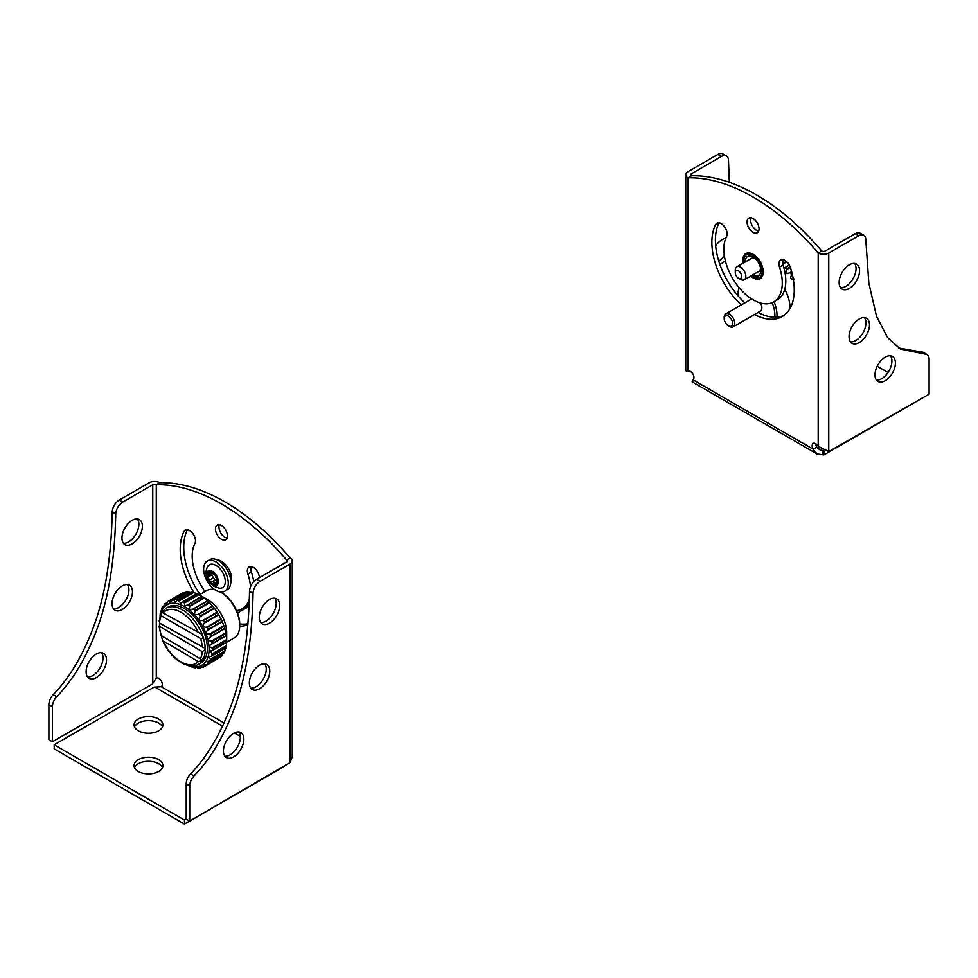 <?xml version="1.0" encoding="UTF-8"?>
<svg xmlns="http://www.w3.org/2000/svg" width="978" height="978" viewBox="0 0 978 978"><rect width="100%" height="100%" fill="white"/><g stroke="black" fill="none" stroke-linecap="round" stroke-linejoin="round"><path stroke-width="1.47" d="M794.136 279.011C790.823 279.549 789.931 278.302 791.483 275.258L792.4 274.732M789.332 265.124L785.126 267.544A37.347 21.565 60 0 1 786.593 268.95L786.581 269.622C785.42 272.838 786.422 273.926 789.576 272.886L790.236 272.923A37.347 21.565 60 0 1 791.569 274.586L791.483 275.258M784.735 289.354A27.384 15.807 60 0 1 790.016 308.449M738.94 287.495A27.384 15.807 -120 0 0 738.268 292.935L738.268 294.158A25.893 14.951 -120 0 0 738.353 296.2A58.252 33.631 60 0 1 719.038 222.813M774.038 301.713A27.384 15.807 60 0 1 776.935 317.178M772.18 302.654A25.893 14.951 60 0 1 774.808 317.251A58.252 33.631 60 0 1 758.097 312.471M815.701 443.719A4.976 2.873 -120 0 0 816.74 447.19L819.515 449.635L823.928 450.821L823.928 454.88L817.021 453.951L813.219 449.22L816.74 447.19L823.024 450.821L823.024 454.88M729.343 182.299L728.476 160.368A9.963 5.746 120 0 0 726.409 155.954A9.963 5.746 120 0 0 721.434 156.443L691.446 173.754A2.494 1.443 0 0 0 690.712 174.769A2.494 1.443 0 0 0 691.446 175.783A199.17 114.988 60 0 1 756.581 194.952A199.17 114.988 60 0 1 821.716 251.004L818.195 253.033L818.195 446.347A4.976 2.873 -120 0 0 813.219 443.474A4.976 2.873 -120 0 0 813.219 449.22L692.901 379.757C691.715 382.41 691.959 382.557 693.659 380.197M758.671 231.101A8.46 4.89 60 0 1 750.591 219.952A8.46 4.89 60 0 1 750.97 217.764M761.825 277.214A14.438 8.337 60 0 1 759.967 277.141M746.947 254.598A14.438 8.337 60 0 1 747.815 252.96M773.72 301.896A41.333 23.863 60 0 0 779.539 267.128L783.06 265.099A41.333 23.863 60 0 1 777.241 299.855L773.72 301.896A41.333 23.863 60 0 1 736.3 284.06A41.333 23.863 60 0 1 726.581 236.554A8.46 4.89 60 0 0 724.588 226.823A8.46 4.89 60 0 0 716.923 223.167A8.46 4.89 60 0 0 715.725 224.439L718.622 222.776M783.06 265.099A8.46 4.89 60 0 1 782.877 259.659M783.891 315.442A58.252 33.631 60 0 1 774.808 317.251M693.439 379.281L693.854 376.554M692.901 379.757A4.976 2.873 -120 0 0 692.901 374.012A4.976 2.873 -120 0 0 687.925 371.139C685.028 370.845 685.028 370.552 687.925 370.259M691.177 371.921L688.61 370.919M719.808 264.268A14.438 8.337 120 0 0 725.321 260.686M725.737 238.375A14.438 8.337 120 0 0 715.651 245.857M738.353 290.918A14.438 8.337 120 0 0 737.669 295.417M721.434 156.443L717.913 154.414A9.963 5.746 -60 0 1 722.889 153.913L726.409 155.954M717.913 154.414L687.925 171.725A7.469 4.315 0 0 0 685.737 174.769A7.469 4.315 0 0 0 687.925 177.825L691.446 175.783L691.446 173.754M718.757 261.065A14.438 8.337 120 0 0 724.331 255.686M687.925 371.139L687.925 177.825A199.17 114.988 60 0 1 753.06 196.994A199.17 114.988 60 0 1 818.195 253.033A7.469 4.315 180 0 0 828.757 253.033L828.757 451.567L818.195 446.347M743.146 263.204A14.438 8.337 60 0 1 742.852 260.209A14.438 8.337 60 0 1 745.835 253.595A14.438 8.337 60 0 1 756.972 257.471A14.438 8.337 60 0 1 763.268 271.994A14.438 8.337 60 0 1 760.285 278.608A14.438 8.337 60 0 1 750.615 276.138M779.539 267.128A8.46 4.89 60 0 1 780.737 260.014A8.46 4.89 60 0 1 790.395 267.556A58.252 33.631 60 0 1 782.192 316.554A58.252 33.631 60 0 1 754.576 314.513M741.312 304.916A58.252 33.631 60 0 1 715.725 224.439M759.05 228.901A8.46 4.89 60 0 1 757.29 232.776A8.46 4.89 60 0 1 750.774 230.515A8.46 4.89 60 0 1 747.07 221.994A8.46 4.89 60 0 1 748.83 218.118A8.46 4.89 60 0 1 755.346 220.38A8.46 4.89 60 0 1 759.05 228.901M927.034 354.476L923.513 352.447A9.963 5.746 -60 0 0 921.313 351.994L924.833 354.024A9.963 5.746 120 0 1 927.058 354.488A9.963 5.746 120 0 1 929.1 359.036L929.1 394.158L828.757 451.567M924.833 354.024L900.335 349.048L887.437 337.386L876.496 316.236L868.831 283.107L865.787 239.647A9.963 5.746 120 0 0 863.721 235.221A9.963 5.746 120 0 0 858.745 235.722L828.757 253.033M869.466 324.892A14.438 8.337 -60 0 1 863.171 339.415A14.438 8.337 -60 0 1 852.034 343.29A14.438 8.337 -60 0 1 849.051 336.676A14.438 8.337 -60 0 1 855.347 322.141A14.438 8.337 -60 0 1 866.484 318.278A14.438 8.337 -60 0 1 869.466 324.892M895.408 363.034A14.438 8.337 -60 0 1 889.1 377.569A14.438 8.337 -60 0 1 877.975 381.432A14.438 8.337 -60 0 1 874.98 374.831A14.438 8.337 -60 0 1 881.288 360.295A14.438 8.337 -60 0 1 892.413 356.432A14.438 8.337 -60 0 1 895.408 363.034M859.552 270.71A14.438 8.337 -60 0 1 853.256 285.246A14.438 8.337 -60 0 1 842.131 289.109A14.438 8.337 -60 0 1 839.136 282.508A14.438 8.337 -60 0 1 845.444 267.972A14.438 8.337 -60 0 1 856.569 264.097A14.438 8.337 -60 0 1 859.552 270.71M854.589 263.461A14.438 8.337 -60 0 1 856.031 268.681A14.438 8.337 -60 0 1 850.86 281.921A14.438 8.337 -60 0 1 840.579 287.715M821.716 251.004A2.494 1.443 180 0 0 825.236 251.004L855.224 233.681A9.963 5.746 -60 0 1 860.2 233.192L863.721 235.221M921.313 351.994L898.599 347.985M864.503 317.642A14.438 8.337 -60 0 1 865.946 322.85A14.438 8.337 -60 0 1 860.774 336.102A14.438 8.337 -60 0 1 850.493 341.897M890.432 355.784A14.438 8.337 -60 0 1 891.887 361.004A14.438 8.337 -60 0 1 886.716 374.244A14.438 8.337 -60 0 1 876.435 380.039M888.012 372.471L877.193 366.224M923.819 397.215L823.928 454.88M744.833 302.874A58.252 33.631 60 0 1 738.353 296.2M739.258 287.874A25.893 14.951 -120 0 0 738.268 294.158M760.578 303.046A7.469 4.315 60 0 1 760.309 311.187L733.231 326.835A7.469 4.315 60 0 1 729.49 326.456L728.414 325.833L729.49 326.456M724.209 318.559A5.941 3.435 -120 0 0 728.414 325.833A5.941 3.435 60 0 0 732.62 323.412A5.941 3.435 60 0 0 728.414 316.139A5.941 3.435 -120 0 0 724.209 318.559L724.209 317.312A7.469 4.315 -120 0 1 725.762 313.889A7.469 4.315 -120 0 1 729.49 314.268A7.469 4.315 60 0 1 734.368 320.845A7.469 4.315 60 0 1 733.231 326.835M187.605 665.26L188.204 665.578A37.347 21.565 -120 0 0 189.744 666.275L193.632 667.571A37.347 21.565 -120 0 0 195.099 667.864L195.087 667.742C193.925 666.776 194.928 666.849 198.082 667.937L198.742 668.096A37.347 21.565 -120 0 0 200.074 667.974L199.304 666.739M201.639 666.813L199.989 667.766C198.436 666.531 199.329 666.299 202.642 667.069L203.302 667.13A37.347 21.565 -120 0 0 204.451 666.605L203.448 664.832L207.116 664.722A37.347 21.565 -120 0 0 208.021 663.805L206.798 661.47L210.013 660.969A37.347 21.565 -120 0 0 210.637 659.71L209.206 656.8L211.871 656.042A37.347 21.565 -120 0 0 212.189 654.49L210.588 651.03L212.605 650.15A37.347 21.565 -120 0 0 212.605 648.365L212.104 647.986C208.95 646.886 208.84 645.566 211.761 644.025L212.189 643.561A37.347 21.565 -120 0 0 211.871 641.629L211.309 641.275C207.996 640.492 207.654 639.099 210.294 637.094L210.637 636.544A37.347 21.565 -120 0 0 210.013 634.551L209.39 634.257C206.003 633.866 205.453 632.46 207.764 630.04L208.021 629.416A37.347 21.565 -120 0 0 207.116 627.448L206.468 627.228C203.069 627.277 202.336 625.92 204.28 623.157L204.451 622.497A37.347 21.565 -120 0 0 203.302 620.639L202.642 620.504C199.329 621.042 198.436 619.795 199.989 616.763L200.074 616.079A37.347 21.565 -120 0 0 198.742 614.416L198.082 614.38C194.928 615.419 193.925 614.331 195.087 611.128L195.099 610.443A37.347 21.565 -120 0 0 193.632 609.049L192.458 609.49M211.309 656.311L225.955 647.913A37.347 21.565 -120 0 0 226.273 646.36L226.688 642.02A37.347 21.565 -120 0 0 226.7 641.14L226.7 633.01A27.384 15.807 -120 0 0 207.336 599.465L202.287 596.641A37.347 21.565 -120 0 1 203.827 597.717L207.666 600.712M226.383 635.455L226.273 635.431A37.347 21.565 -120 0 0 225.955 633.5L224.72 628.414A37.347 21.565 -120 0 0 224.096 626.421L222.104 621.287A37.347 21.565 -120 0 0 221.199 619.318L218.534 614.367A37.347 21.565 -120 0 0 217.385 612.509L214.158 607.949A37.347 21.565 -120 0 0 212.825 606.287L209.182 602.314A37.347 21.565 -120 0 0 207.715 600.92L207.568 600.712M211.908 643.964L226.358 635.627L226.676 639.563L212.104 647.986M226.7 641.14A37.347 21.565 -120 0 0 226.688 640.235L226.676 639.563M225.881 647.901L224.867 650.908L210.294 659.319M223.974 652.717L224.096 652.839A37.347 21.565 -120 0 0 224.72 651.58L224.867 650.908M222.642 653.707L222.336 655.04L207.764 663.463M221.04 656.36L221.199 656.593A37.347 21.565 -120 0 0 222.104 655.676L222.336 655.04M204.451 666.605L218.852 657.901M207.336 599.465L201.7 596.213L187.764 604.82M182.666 601.763L196.761 593.634L180.783 603.389L178.791 600.48A37.347 21.565 60 0 0 177.324 600.174L191.407 592.045A37.347 21.565 60 0 1 192.874 592.35L196.761 593.634A37.347 21.565 60 0 1 198.302 594.343L202.177 596.543M207.715 600.92L192.996 609.123C190.062 610.651 188.998 609.771 189.793 606.494L189.744 605.847A37.347 21.565 -120 0 0 188.204 604.771L202.287 596.641M198.901 594.661L184.329 603.071L184.805 605.969L187.605 604.966M189.402 665.774A34.853 20.122 -120 0 0 208.974 646.324A34.853 20.122 -120 0 0 184.451 606.58A34.853 20.122 60 0 0 160.306 615.382M195.099 667.864L194.561 667.118M209.39 661.128L224.096 652.839M212.104 650.529L226.688 642.02M210.857 644.416L226.273 635.431M169.121 600.908A37.347 21.565 60 0 0 167.971 601.446L182.055 593.316A37.347 21.565 60 0 1 183.204 592.778L169.121 600.908L170.343 602.9L172.348 600.064A37.347 21.565 60 0 1 173.681 599.954L175.294 602.411L176.847 600.59M184.512 593.023L183.204 592.778M190.331 592.619L187.764 591.824A37.347 21.565 60 0 0 186.431 591.934L186.517 592.155M199.267 594.856L206.676 590.59A27.384 15.807 60 0 1 214.781 589.673M226.578 642.338L234.06 638.023A27.384 15.807 -120 0 0 239.732 625.48A27.384 15.807 -120 0 0 220.539 592.045L221.419 592.558L220.539 592.045M239.732 625.48L239.732 624.27A25.893 14.951 -120 0 0 236.603 610.639A25.893 14.951 -120 0 0 221.419 592.558M52.421 741.764L52.421 706.629L48.9 704.6L48.9 739.723L52.421 741.764L152.311 684.087L156.284 678.072A4.976 2.873 60 0 1 161.26 680.957A4.976 2.873 60 0 1 161.26 686.703L162.385 686.055M290.075 564.037L290.075 762.583L189.732 821.031L186.211 819.002L186.211 783.867A9.963 5.746 -60 0 1 190.478 773.928C207.935 756.055 222.14 731.385 233.094 699.942C243.18 670.321 248.656 634.135 249.524 591.372A9.963 5.746 -60 0 1 256.566 579.318L260.087 581.348L290.075 564.037A7.469 4.315 0 0 0 292.263 560.993A7.469 4.315 0 0 0 290.075 557.937L286.554 559.966L286.554 562.008A2.494 1.443 0 0 0 287.287 560.993A2.494 1.443 0 0 0 286.554 559.966A199.17 114.988 -120 0 0 221.419 503.927A199.17 114.988 -120 0 0 156.284 484.758L156.284 678.072L155.6 678.928L157.409 677.424M215.429 528.927A8.46 4.89 -120 0 0 219.133 537.448A8.46 4.89 -120 0 0 225.649 539.722A8.46 4.89 -120 0 0 227.409 535.846A8.46 4.89 -120 0 0 223.705 527.325A8.46 4.89 -120 0 0 217.189 525.052A8.46 4.89 -120 0 0 215.429 528.927M230.686 583.353A14.438 8.337 -120 0 0 231.627 578.939A14.438 8.337 -120 0 0 217.116 559.868M239.72 626.226A58.252 33.631 -120 0 0 247.874 624.771M259.683 577.521A58.252 33.631 -120 0 0 258.754 574.489A8.46 4.89 -120 0 0 249.097 566.947A8.46 4.89 -120 0 0 247.899 574.074A41.333 23.863 -120 0 1 250.515 586.776M236.603 610.639A41.333 23.863 -120 0 0 242.079 608.829A41.333 23.863 -120 0 0 249.353 599.074M186.981 529.709L184.084 531.384A8.46 4.89 -120 0 1 185.282 530.1A8.46 4.89 -120 0 1 192.947 533.756A8.46 4.89 -120 0 1 194.94 543.487A41.333 23.863 -120 0 0 205.038 591.531M184.084 531.384A58.252 33.631 -120 0 0 194.109 592.876M224.072 722.962L161.26 686.703L154.072 687.143L54.181 744.808L184.451 820.016L186.211 819.002M290.075 762.583L292.263 756.911L292.263 560.993M286.554 562.008L256.566 579.318M264.818 663.866A14.438 8.337 -60 0 1 266.26 669.086A14.438 8.337 -60 0 1 261.089 682.326A14.438 8.337 -60 0 1 250.808 688.121M274.732 598.243A14.438 8.337 -60 0 1 276.175 603.463A14.438 8.337 -60 0 1 271.004 616.702A14.438 8.337 -60 0 1 260.723 622.497M238.876 731.96A14.438 8.337 -60 0 1 240.331 737.18A14.438 8.337 -60 0 1 235.148 750.419A14.438 8.337 -60 0 1 224.879 756.214M243.852 739.209A14.438 8.337 -60 0 1 237.544 753.745A14.438 8.337 -60 0 1 226.419 757.608A14.438 8.337 -60 0 1 223.424 750.994A14.438 8.337 -60 0 1 229.732 736.471A14.438 8.337 -60 0 1 240.857 732.595A14.438 8.337 -60 0 1 243.852 739.209M260.087 581.348A9.963 5.746 120 0 0 253.045 593.401C252.177 636.165 246.701 672.351 236.615 701.972C225.661 733.414 211.456 758.084 193.999 775.957A9.963 5.746 120 0 0 189.732 785.909L189.732 821.031M269.781 671.116A14.438 8.337 -60 0 1 263.485 685.639A14.438 8.337 -60 0 1 252.348 689.514A14.438 8.337 -60 0 1 249.366 682.901A14.438 8.337 -60 0 1 255.661 668.377A14.438 8.337 -60 0 1 266.798 664.502A14.438 8.337 -60 0 1 269.781 671.116M279.696 605.492A14.438 8.337 -60 0 1 273.388 620.028A14.438 8.337 -60 0 1 262.263 623.891A14.438 8.337 -60 0 1 259.28 617.277A14.438 8.337 -60 0 1 265.576 602.754A14.438 8.337 -60 0 1 276.701 598.878A14.438 8.337 -60 0 1 279.696 605.492M290.075 557.937A199.17 114.988 -120 0 0 224.94 501.897A199.17 114.988 -120 0 0 159.805 482.729L156.284 484.758A2.494 1.443 180 0 0 152.764 484.758L152.764 683.304M242.079 608.829L245.6 606.8A41.333 23.863 -120 0 0 249.182 603.842M253.705 581.665A41.333 23.863 -120 0 0 251.419 572.044L247.899 574.074M251.236 566.604A8.46 4.89 -120 0 0 251.419 572.044M187.397 529.746A58.252 33.631 -120 0 0 199.989 594.453M239.72 623.94A58.252 33.631 -120 0 0 247.96 623.744M219.329 524.709A8.46 4.89 -120 0 0 218.95 526.897A8.46 4.89 -120 0 0 227.03 538.034M48.9 704.6A9.963 5.746 -60 0 1 53.167 694.649C70.648 676.764 84.866 652.057 95.832 620.541C105.893 590.92 111.345 554.77 112.213 512.093A9.963 5.746 -60 0 1 119.255 500.039L149.243 482.729A7.469 4.315 180 0 1 159.805 482.729M113.497 608.842A14.438 8.337 120 0 0 123.778 603.047A14.438 8.337 120 0 0 128.949 589.807A14.438 8.337 120 0 0 127.507 584.587M87.568 676.935A14.438 8.337 120 0 0 97.837 671.14A14.438 8.337 120 0 0 103.02 657.901A14.438 8.337 120 0 0 101.565 652.681M123.411 543.218A14.438 8.337 120 0 0 133.693 537.423A14.438 8.337 120 0 0 138.864 524.184A14.438 8.337 120 0 0 137.421 518.963M121.969 538.01A14.438 8.337 120 0 0 124.952 544.612A14.438 8.337 120 0 0 136.076 540.748A14.438 8.337 120 0 0 142.385 526.213A14.438 8.337 120 0 0 139.389 519.611A14.438 8.337 120 0 0 128.265 523.474A14.438 8.337 120 0 0 121.969 538.01M152.764 484.758L122.776 502.069A9.963 5.746 120 0 0 115.734 514.122L112.213 512.093M115.734 514.122C114.866 556.8 109.414 592.949 99.353 622.583C88.387 654.099 74.169 678.793 56.687 696.691A9.963 5.746 120 0 0 52.421 706.629M112.054 603.622A14.438 8.337 120 0 0 115.037 610.235A14.438 8.337 120 0 0 126.174 606.372A14.438 8.337 120 0 0 132.47 591.837A14.438 8.337 120 0 0 129.487 585.223A14.438 8.337 120 0 0 118.35 589.098A14.438 8.337 120 0 0 112.054 603.622M86.113 671.727A14.438 8.337 120 0 0 89.108 678.329A14.438 8.337 120 0 0 100.233 674.465A14.438 8.337 120 0 0 106.541 659.93A14.438 8.337 120 0 0 103.546 653.328A14.438 8.337 120 0 0 92.421 657.192A14.438 8.337 120 0 0 86.113 671.727M138.277 759.674A14.438 8.337 0 0 0 134.047 765.566A14.438 8.337 0 0 0 142.959 773.268A14.438 8.337 0 0 0 158.693 771.471A14.438 8.337 0 0 0 162.923 765.566A14.438 8.337 0 0 0 154.011 757.864A14.438 8.337 0 0 0 138.277 759.674M138.277 719.026A14.438 8.337 0 0 0 134.047 724.918A14.438 8.337 0 0 0 142.959 732.62A14.438 8.337 0 0 0 158.693 730.81A14.438 8.337 0 0 0 162.923 724.918A14.438 8.337 0 0 0 154.011 717.216A14.438 8.337 0 0 0 138.277 719.026M284.341 766.41L184.451 824.087L184.451 820.016M54.181 744.808L54.181 748.879L184.451 824.087M162.495 726.947A14.438 8.337 0 0 0 152.336 720.945A14.438 8.337 0 0 0 138.277 723.084A14.438 8.337 0 0 0 134.487 726.947M162.495 767.608A14.438 8.337 0 0 0 152.336 761.605A14.438 8.337 0 0 0 138.277 763.745A14.438 8.337 0 0 0 134.487 767.608M184.329 603.071L184.219 602.472A37.347 21.565 60 0 0 182.678 601.763L182.14 602.069M167.971 601.446L166.162 604.832L165.306 603.316A37.347 21.565 60 0 0 164.402 604.245L164.17 604.869C163.363 608.157 162.813 608.927 162.531 607.204L162.409 607.069A37.347 21.565 60 0 0 161.786 608.34L160.808 612.631M162.935 608.133L162.531 607.204L163.778 606.482M160.062 616.067L160.233 613.561A37.347 21.565 60 0 1 160.551 611.996M162.69 640.602L161.236 635.602L202.642 660.174L198.351 661.629L162.69 640.602C167.201 650.566 173.424 657.962 181.346 662.778C188.546 666.495 194.267 666.996 198.522 664.282L200.637 663.072A32.36 18.68 -120 0 0 205.6 637.13A32.36 18.68 -120 0 0 184.451 608.609A32.36 18.68 60 0 0 168.265 607.008L166.162 608.23A32.36 18.68 60 0 1 182.336 609.832A32.36 18.68 -120 0 1 202.642 635.786C203.106 638.182 202.434 639.099 200.624 638.548L161.236 615.81L160.832 614.16L162.409 611.568L166.162 608.23M202.58 659.123L202.642 660.174A32.36 18.68 -120 0 0 205.221 649.478L202.312 651.715L158.949 626.042L161.236 635.602A30.367 17.531 60 0 1 159.548 627.02L159.548 622.424A30.367 17.531 60 0 1 161.236 615.81M159.451 623.047L204.414 647.998L205.221 649.478A32.36 18.68 -120 0 0 202.642 635.786L201.003 633.83L162.042 612.338M159.023 621.788L160.832 614.16M207.25 561.103L209.708 559.673A17.433 10.061 60 0 1 218.424 560.541A17.433 10.061 60 0 1 229.806 575.895A17.433 10.061 60 0 1 227.141 589.856L224.671 591.287A17.433 10.061 -120 0 0 227.348 577.326A17.433 10.061 -120 0 0 215.967 561.959A17.433 10.061 -120 0 0 207.25 561.103A17.433 10.061 -120 0 0 204.573 575.064A17.433 10.061 -120 0 0 215.967 590.419A17.433 10.061 -120 0 0 224.671 591.287M207.202 567.423A13.191 7.616 60 0 1 215.967 565.418A13.191 7.616 60 0 1 225.148 579.612A13.191 7.616 60 0 1 219.182 588.157L213.889 586.299C206.639 580.48 204.414 574.184 207.202 567.423M212.446 571.396A8.362 4.829 -120 0 0 206.529 574.807A8.362 4.829 -120 0 0 212.446 585.052A8.362 4.829 -120 0 0 218.351 581.641A8.362 4.829 -120 0 0 212.446 571.396M217.373 581.066L214.903 584.575L213.241 581.861L209.977 581.727L207.507 575.382L209.842 574.22L209.977 571.873L214.903 574.722L217.373 581.066A6.968 4.022 60 0 1 214.903 584.575A6.968 4.022 60 0 1 209.977 581.727A6.968 4.022 60 0 1 207.507 575.382A6.968 4.022 60 0 1 209.977 571.873A6.968 4.022 60 0 1 212.446 572.533A6.968 4.022 60 0 1 214.903 574.722A6.968 4.022 60 0 1 217.373 581.066L216.541 581.36L217.361 580.883M211.688 581.934L216.578 579.93L217.422 581.531M210.869 573.621L214.964 580.04L211.627 581.971M207.507 575.382L208.644 574.489M210.893 572.13L209.903 572.705L209.977 571.873M747.314 253.754A17.433 10.061 -120 0 0 747.278 254.402M762.693 275.576L759.576 277.373A13.02 7.518 60 0 0 762.265 271.419A13.02 7.518 -120 0 0 756.581 258.314A13.02 7.518 -120 0 0 746.544 254.83A13.02 7.518 -120 0 0 743.855 260.784A13.02 7.518 60 0 0 743.989 262.715M759.576 277.373A13.02 7.518 60 0 1 751.459 275.649M745.273 261.982A11.027 6.369 60 0 1 745.26 261.603A11.027 6.369 60 0 1 754.833 258.363A11.027 6.369 60 0 1 760.652 268.437A11.027 6.369 60 0 1 760.86 270.6A11.027 6.369 60 0 1 752.742 274.916M740.566 279.415L738.451 278.192A4.487 2.592 -120 0 1 735.285 272.703A4.487 2.592 -120 0 1 738.451 270.882A4.487 2.592 60 0 1 741.617 276.371A4.487 2.592 60 0 1 738.451 278.192L740.566 279.415A7.469 4.315 -120 0 0 744.295 279.781L758.891 271.358A7.469 4.315 -120 0 0 760.432 267.935A7.469 4.315 -120 0 0 760.407 267.336M744.295 279.781A7.469 4.315 -120 0 0 745.444 273.803A7.469 4.315 -120 0 0 740.566 267.214A7.469 4.315 -120 0 0 736.825 266.847A7.469 4.315 -120 0 0 735.285 270.27L735.285 272.703M755.664 259.109A7.469 4.315 -120 0 0 755.15 258.791A7.469 4.315 -120 0 0 751.422 258.424L736.825 266.847M790.236 272.923L791.74 272.055M791.569 274.586L792.278 274.182M786.593 268.95L790.163 266.896M782.51 261.652L784.796 260.331M782.657 263.522L786.336 261.395M789.576 272.886L791.642 271.701M786.581 269.622L790.358 267.446M782.791 264.133L786.801 261.811M782.51 261.493L784.649 260.258M855.224 233.681L858.745 235.722M203.827 597.717L189.744 605.847M204.365 598.084L189.793 606.494M207.544 600.724L193.216 609.001M209.182 602.314L195.099 610.443M214.158 607.949L200.074 616.079M212.825 606.287L198.742 614.416M218.534 614.367L204.451 622.497M217.385 612.509L203.302 620.639M222.104 621.287L208.021 629.416M221.199 619.318L207.116 627.448M224.72 628.414L210.637 636.544M224.096 626.421L210.013 634.551M225.955 633.5L211.871 641.629M226.688 640.235L212.605 648.365M226.273 646.36L212.189 654.49M224.72 651.58L210.637 659.71M221.199 656.593L207.116 664.722M222.104 655.676L208.021 663.805M201.969 666.886L200.16 667.937M196.113 667.289L195.184 667.815M209.659 602.705L195.087 611.128M212.654 605.969L198.082 614.38M214.561 608.34L199.989 616.763M217.214 612.094L202.642 620.504M218.852 614.746L204.28 623.157M221.04 618.817L206.468 627.228M222.336 621.617L207.764 630.04M223.974 625.834L209.39 634.257M224.854 628.695L210.404 637.033M225.881 632.864L211.309 641.275M226.309 635.627L212.079 643.842M226.676 642.118L212.581 650.248M226.334 645.676L211.761 654.086M206.896 664.795L204.28 666.311M195.955 667.24L195.087 667.742M154.976 687.143L222.581 726.165M234.317 732.95L240.307 736.397M249.524 591.372L253.045 593.401M190.478 773.928L193.999 775.957M186.211 783.867L189.732 785.909M122.776 502.069L119.255 500.039M56.687 696.691L53.167 694.649M202.165 596.556L188.008 604.722M163.852 606.238L162.507 607.02M187.764 591.824L173.681 599.954M172.238 600.113L186.407 591.934L172.348 600.064M192.874 592.35L178.791 600.48M198.302 594.343L184.219 602.472M167.556 602.35L165.465 603.56M183.864 592.851L169.292 601.262M188.424 591.983L173.852 600.394M193.51 592.595L178.937 601.005M198.522 664.282A32.36 18.68 -120 0 0 202.642 660.174M163.509 641.507A30.367 17.531 60 0 0 180.93 661.874A30.367 17.531 -120 0 0 198.351 661.629M200.624 658.341A30.367 17.531 -120 0 0 202.312 651.715M202.312 647.118A30.367 17.531 -120 0 0 200.624 638.548M198.351 632.632A30.367 17.531 -120 0 0 163.509 612.521M214.072 583.463L215.955 582.375M209.903 579.942L213.241 578.01M208.644 576.702L211.994 574.783M782.51 261.444L784.613 260.234M685.737 370.699L685.737 174.769M692.192 381.872L817.021 453.951M725.762 313.889L751.617 298.962M207.581 600.7L193.082 609.062M226.737 642.155L212.36 650.456M225.967 647.986L211.664 656.25M224.084 652.876L209.879 661.079M201.994 666.886L200.099 667.986M196.175 667.302L195.148 667.901M249.084 606.348L237.544 613.01M161.211 611.531L160.539 611.922M163.864 606.201L162.421 607.032M191.358 592.02L177.104 600.247M196.688 593.56L182.36 601.837M209.842 574.22L212.067 572.937M749.674 253.021L746.544 254.83"/></g></svg>
